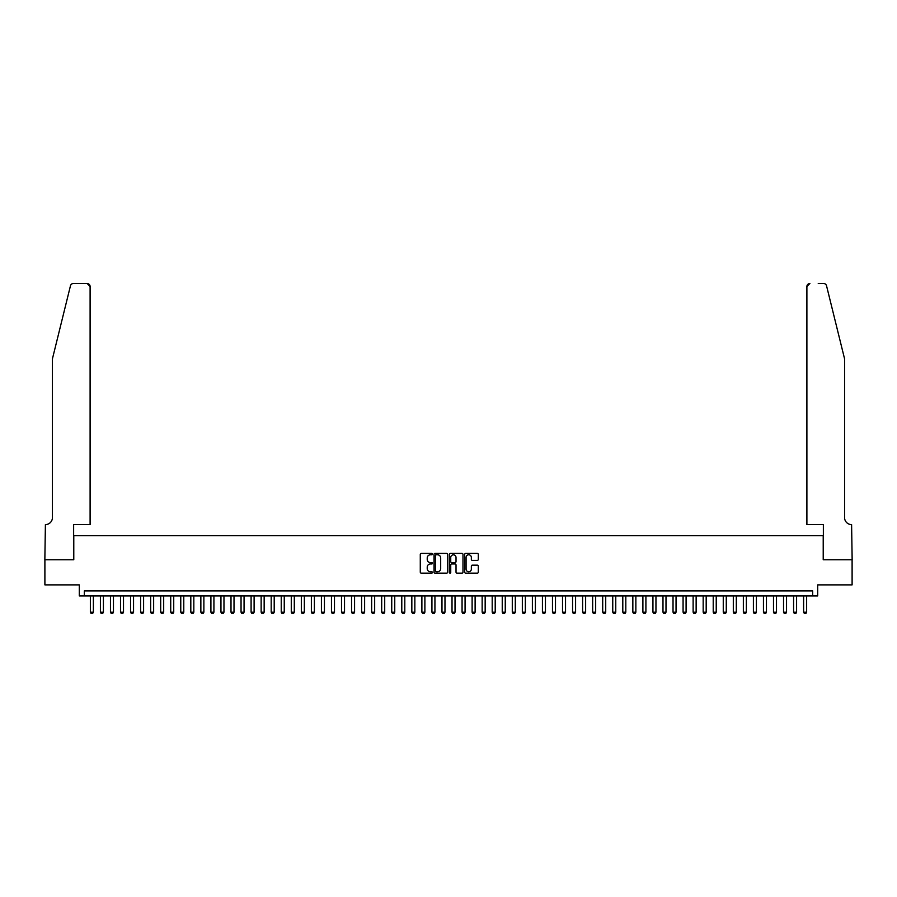 <?xml version="1.0" encoding="UTF-8"?>
<svg xmlns="http://www.w3.org/2000/svg" width="897" height="897" viewBox="0 0 897 897"><rect width="100%" height="100%" fill="white"/><g stroke="black" fill="none" stroke-linecap="round" stroke-linejoin="round"><path stroke-width="1.35" d="M432.421 554.111A0.695 0.695 0 0 0 431.737 553.415L421.265 553.415A0.987 0.987 0 0 0 420.278 554.402L420.278 572.151A0.987 0.987 0 0 0 421.265 573.138L431.737 573.138A0.695 0.695 0 0 0 432.421 572.443A0.695 0.695 0 0 0 431.737 571.759L430.381 571.759A3.151 3.151 0 0 1 427.23 568.597L427.23 567.117A3.151 3.151 0 0 1 430.381 563.966L431.737 563.966A0.695 0.695 0 0 0 432.421 563.271A0.695 0.695 0 0 0 431.737 562.587L430.381 562.587A3.151 3.151 0 0 1 427.23 559.425L427.23 557.956A3.151 3.151 0 0 1 430.381 554.795L431.737 554.795A0.695 0.695 0 0 0 432.421 554.111M477.316 560.367A0.987 0.987 0 0 0 478.303 559.38L478.303 554.402A0.987 0.987 0 0 0 477.316 553.415L465.678 553.415A0.987 0.987 0 0 0 464.702 554.402L464.702 572.151A0.987 0.987 0 0 0 465.678 573.138L477.316 573.138A0.987 0.987 0 0 0 478.303 572.151L478.303 566.13A0.987 0.987 0 0 0 477.316 565.155L472.338 565.155A0.987 0.987 0 0 0 471.351 566.13L471.351 569.124A2.635 2.635 0 0 1 468.716 571.759A2.635 2.635 0 0 1 466.081 569.124L466.081 557.429A2.635 2.635 0 0 1 468.716 554.795A2.635 2.635 0 0 1 471.351 557.429L471.351 559.38A0.987 0.987 0 0 0 472.338 560.367L477.316 560.367M812.671 595.922L817.694 595.922L817.694 584.878L852.105 584.878L852.105 559.762L823.222 559.762L823.222 535.655L73.778 535.655L73.778 559.762L44.895 559.762L44.895 584.878L79.306 584.878L79.306 595.922L812.671 595.922L812.671 590.899L84.329 590.899L84.329 595.922M447.637 554.402A0.987 0.987 0 0 0 446.65 553.415L435.011 553.415A0.987 0.987 0 0 0 434.025 554.402L434.025 572.151A0.987 0.987 0 0 0 435.011 573.138L446.65 573.138A0.987 0.987 0 0 0 447.637 572.151L447.637 554.402M450.35 553.415L461.989 553.415A0.987 0.987 0 0 1 462.975 554.402L462.975 572.151A0.987 0.987 0 0 1 461.989 573.138L457.01 573.138A0.987 0.987 0 0 1 456.024 572.151L456.024 564.953A0.987 0.987 0 0 0 455.037 563.966L451.729 563.966A0.987 0.987 0 0 0 450.743 564.953L450.743 572.443A0.695 0.695 0 0 1 450.059 573.138A0.695 0.695 0 0 1 449.363 572.443L449.363 554.402A0.987 0.987 0 0 1 450.35 553.415M436.099 554.795A0.695 0.695 0 0 0 435.415 555.49L435.415 571.064A0.695 0.695 0 0 0 436.099 571.759L437.534 571.759A3.151 3.151 0 0 0 440.685 568.597L440.685 557.956A3.151 3.151 0 0 0 437.534 554.795L436.099 554.795M456.024 557.486A2.635 2.635 0 0 0 453.377 554.851A2.635 2.635 0 0 0 450.743 557.486L450.743 561.6A0.987 0.987 0 0 0 451.729 562.587L455.037 562.587A0.987 0.987 0 0 0 456.024 561.6L456.024 557.486M90.362 595.922L90.362 612.203L93.378 612.203L93.378 595.922M93.378 612.203L92.615 613.503L91.113 613.503L90.362 612.203M70.459 285.784C71.222 284.136 71.222 284.136 70.459 285.784L52.43 358.834L52.43 517.569A7.03 7.03 0 0 1 45.399 524.599L44.85 559.762L73.632 559.762L73.632 524.599L90.104 524.599L90.104 286.513A3.016 3.016 0 0 0 87.099 283.497L73.386 283.497A3.016 3.016 0 0 0 70.459 285.784M78.757 283.497L87.099 283.497L90.104 286.513L90.104 524.599M52.43 517.569A7.03 7.03 0 0 1 45.399 524.599M839.043 336.442L826.541 285.784C825.778 284.136 825.778 284.136 826.541 285.784L844.57 358.834L844.57 517.569A7.03 7.03 0 0 0 851.601 524.599L852.15 559.762L823.368 559.762L823.368 524.599L806.896 524.599L806.896 286.513L806.896 524.599M818.243 283.497L823.614 283.497A3.016 3.016 0 0 1 826.541 285.784M809.901 283.497A3.016 3.016 0 0 0 806.896 286.513L809.901 283.497M844.57 517.569A7.03 7.03 0 0 0 851.601 524.599M100.408 595.922L100.408 612.203L103.413 612.203L103.413 595.922M103.413 612.203L102.662 613.503L101.159 613.503L100.408 612.203M110.454 595.922L110.454 612.203L113.459 612.203L113.459 595.922M113.459 612.203L112.708 613.503L111.206 613.503L110.454 612.203M120.501 595.922L120.501 612.203L123.506 612.203L123.506 595.922M123.506 612.203L122.754 613.503L121.252 613.503L120.501 612.203M130.547 595.922L130.547 612.203L133.552 612.203L133.552 595.922M133.552 612.203L132.801 613.503L131.298 613.503L130.547 612.203M140.594 595.922L140.594 612.203L143.598 612.203L143.598 595.922M143.598 612.203L142.847 613.503L141.345 613.503L140.594 612.203M150.64 595.922L150.64 612.203L153.645 612.203L153.645 595.922M153.645 612.203L152.894 613.503L151.391 613.503L150.64 612.203M160.686 595.922L160.686 612.203L163.691 612.203L163.691 595.922M163.691 612.203L162.94 613.503L161.438 613.503L160.686 612.203M170.722 595.922L170.722 612.203L173.738 612.203L173.738 595.922M173.738 612.203L172.986 613.503L171.484 613.503L170.722 612.203M180.768 595.922L180.768 612.203L183.784 612.203L183.784 595.922M183.784 612.203L183.033 613.503L181.53 613.503L180.768 612.203M190.814 595.922L190.814 612.203L193.83 612.203L193.83 595.922M193.83 612.203L193.079 613.503L191.577 613.503L190.814 612.203M200.861 595.922L200.861 612.203L203.877 612.203L203.877 595.922M203.877 612.203L203.126 613.503L201.623 613.503L200.861 612.203M210.907 595.922L210.907 612.203L213.923 612.203L213.923 595.922M213.923 612.203L213.172 613.503L211.67 613.503L210.907 612.203M220.954 595.922L220.954 612.203L223.97 612.203L223.97 595.922M223.97 612.203L223.218 613.503L221.716 613.503L220.954 612.203M231 595.922L231 612.203L234.016 612.203L234.016 595.922M234.016 612.203L233.265 613.503L231.751 613.503L231 612.203M241.046 595.922L241.046 612.203L244.062 612.203L244.062 595.922M244.062 612.203L243.311 613.503L241.798 613.503L241.046 612.203M251.093 595.922L251.093 612.203L254.109 612.203L254.109 595.922M254.109 612.203L253.358 613.503L251.844 613.503L251.093 612.203M261.139 595.922L261.139 612.203L264.155 612.203L264.155 595.922M264.155 612.203L263.404 613.503L261.89 613.503L261.139 612.203M271.186 595.922L271.186 612.203L274.202 612.203L274.202 595.922M274.202 612.203L273.45 613.503L271.937 613.503L271.186 612.203M281.232 595.922L281.232 612.203L284.248 612.203L284.248 595.922M284.248 612.203L283.497 613.503L281.983 613.503L281.232 612.203M291.278 595.922L291.278 612.203L294.294 612.203L294.294 595.922M294.294 612.203L293.543 613.503L292.03 613.503L291.278 612.203M301.325 595.922L301.325 612.203L304.341 612.203L304.341 595.922M304.341 612.203L303.59 613.503L302.076 613.503L301.325 612.203M311.371 595.922L311.371 612.203L314.387 612.203L314.387 595.922M314.387 612.203L313.636 613.503L312.122 613.503L311.371 612.203M321.418 595.922L321.418 612.203L324.434 612.203L324.434 595.922M324.434 612.203L323.682 613.503L322.169 613.503L321.418 612.203M331.464 595.922L331.464 612.203L334.48 612.203L334.48 595.922M334.48 612.203L333.729 613.503L332.215 613.503L331.464 612.203M341.51 595.922L341.51 612.203L344.526 612.203L344.526 595.922M344.526 612.203L343.775 613.503L342.262 613.503L341.51 612.203M351.557 595.922L351.557 612.203L354.573 612.203L354.573 595.922M354.573 612.203L353.822 613.503L352.308 613.503L351.557 612.203M361.603 595.922L361.603 612.203L364.619 612.203L364.619 595.922M364.619 612.203L363.857 613.503L362.354 613.503L361.603 612.203M371.65 595.922L371.65 612.203L374.666 612.203L374.666 595.922M374.666 612.203L373.903 613.503L372.401 613.503L371.65 612.203M381.696 595.922L381.696 612.203L384.712 612.203L384.712 595.922M384.712 612.203L383.95 613.503L382.447 613.503L381.696 612.203M391.742 595.922L391.742 612.203L394.758 612.203L394.758 595.922M394.758 612.203L393.996 613.503L392.494 613.503L391.742 612.203M401.789 595.922L401.789 612.203L404.805 612.203L404.805 595.922M404.805 612.203L404.042 613.503L402.54 613.503L401.789 612.203M411.835 595.922L411.835 612.203L414.851 612.203L414.851 595.922M414.851 612.203L414.089 613.503L412.586 613.503L411.835 612.203M421.882 595.922L421.882 612.203L424.886 612.203L424.886 595.922M424.886 612.203L424.135 613.503L422.633 613.503L421.882 612.203M431.928 595.922L431.928 612.203L434.933 612.203L434.933 595.922M434.933 612.203L434.182 613.503L432.679 613.503L431.928 612.203M441.974 595.922L441.974 612.203L444.979 612.203L444.979 595.922M444.979 612.203L444.228 613.503L442.726 613.503L441.974 612.203M452.021 595.922L452.021 612.203L455.026 612.203L455.026 595.922M455.026 612.203L454.274 613.503L452.772 613.503L452.021 612.203M462.067 595.922L462.067 612.203L465.072 612.203L465.072 595.922M465.072 612.203L464.321 613.503L462.818 613.503L462.067 612.203M472.114 595.922L472.114 612.203L475.118 612.203L475.118 595.922M475.118 612.203L474.367 613.503L472.865 613.503L472.114 612.203M482.149 595.922L482.149 612.203L485.165 612.203L485.165 595.922M485.165 612.203L484.414 613.503L482.911 613.503L482.149 612.203M492.195 595.922L492.195 612.203L495.211 612.203L495.211 595.922M495.211 612.203L494.46 613.503L492.958 613.503L492.195 612.203M502.242 595.922L502.242 612.203L505.258 612.203L505.258 595.922M505.258 612.203L504.506 613.503L503.004 613.503L502.242 612.203M512.288 595.922L512.288 612.203L515.304 612.203L515.304 595.922M515.304 612.203L514.553 613.503L513.05 613.503L512.288 612.203M522.334 595.922L522.334 612.203L525.35 612.203L525.35 595.922M525.35 612.203L524.599 613.503L523.097 613.503L522.334 612.203M532.381 595.922L532.381 612.203L535.397 612.203L535.397 595.922M535.397 612.203L534.646 613.503L533.143 613.503L532.381 612.203M542.427 595.922L542.427 612.203L545.443 612.203L545.443 595.922M545.443 612.203L544.692 613.503L543.178 613.503L542.427 612.203M552.474 595.922L552.474 612.203L555.49 612.203L555.49 595.922M555.49 612.203L554.738 613.503L553.225 613.503L552.474 612.203M562.52 595.922L562.52 612.203L565.536 612.203L565.536 595.922M565.536 612.203L564.785 613.503L563.271 613.503L562.52 612.203M572.566 595.922L572.566 612.203L575.582 612.203L575.582 595.922M575.582 612.203L574.831 613.503L573.318 613.503L572.566 612.203M582.613 595.922L582.613 612.203L585.629 612.203L585.629 595.922M585.629 612.203L584.878 613.503L583.364 613.503L582.613 612.203M592.659 595.922L592.659 612.203L595.675 612.203L595.675 595.922M595.675 612.203L594.924 613.503L593.41 613.503L592.659 612.203M602.706 595.922L602.706 612.203L605.722 612.203L605.722 595.922M605.722 612.203L604.97 613.503L603.457 613.503L602.706 612.203M612.752 595.922L612.752 612.203L615.768 612.203L615.768 595.922M615.768 612.203L615.017 613.503L613.503 613.503L612.752 612.203M622.798 595.922L622.798 612.203L625.814 612.203L625.814 595.922M625.814 612.203L625.063 613.503L623.55 613.503L622.798 612.203M632.845 595.922L632.845 612.203L635.861 612.203L635.861 595.922M635.861 612.203L635.11 613.503L633.596 613.503L632.845 612.203M642.891 595.922L642.891 612.203L645.907 612.203L645.907 595.922M645.907 612.203L645.156 613.503L643.642 613.503L642.891 612.203M652.938 595.922L652.938 612.203L655.954 612.203L655.954 595.922M655.954 612.203L655.202 613.503L653.689 613.503L652.938 612.203M662.984 595.922L662.984 612.203L666 612.203L666 595.922M666 612.203L665.249 613.503L663.735 613.503L662.984 612.203M673.03 595.922L673.03 612.203L676.046 612.203L676.046 595.922M676.046 612.203L675.284 613.503L673.782 613.503L673.03 612.203M683.077 595.922L683.077 612.203L686.093 612.203L686.093 595.922M686.093 612.203L685.33 613.503L683.828 613.503L683.077 612.203M693.123 595.922L693.123 612.203L696.139 612.203L696.139 595.922M696.139 612.203L695.377 613.503L693.874 613.503L693.123 612.203M703.17 595.922L703.17 612.203L706.186 612.203L706.186 595.922M706.186 612.203L705.423 613.503L703.921 613.503L703.17 612.203M713.216 595.922L713.216 612.203L716.232 612.203L716.232 595.922M716.232 612.203L715.47 613.503L713.967 613.503L713.216 612.203M723.262 595.922L723.262 612.203L726.278 612.203L726.278 595.922M726.278 612.203L725.516 613.503L724.014 613.503L723.262 612.203M733.309 595.922L733.309 612.203L736.314 612.203L736.314 595.922M736.314 612.203L735.562 613.503L734.06 613.503L733.309 612.203M743.355 595.922L743.355 612.203L746.36 612.203L746.36 595.922M746.36 612.203L745.609 613.503L744.106 613.503L743.355 612.203M753.402 595.922L753.402 612.203L756.406 612.203L756.406 595.922M756.406 612.203L755.655 613.503L754.153 613.503L753.402 612.203M763.448 595.922L763.448 612.203L766.453 612.203L766.453 595.922M766.453 612.203L765.702 613.503L764.199 613.503L763.448 612.203M773.494 595.922L773.494 612.203L776.499 612.203L776.499 595.922M776.499 612.203L775.748 613.503L774.246 613.503L773.494 612.203M783.541 595.922L783.541 612.203L786.546 612.203L786.546 595.922M786.546 612.203L785.794 613.503L784.292 613.503L783.541 612.203M793.587 595.922L793.587 612.203L796.592 612.203L796.592 595.922M796.592 612.203L795.841 613.503L794.338 613.503L793.587 612.203M803.622 595.922L803.622 612.203L806.638 612.203L806.638 595.922M806.638 612.203L805.887 613.503L804.385 613.503L803.622 612.203"/></g></svg>

